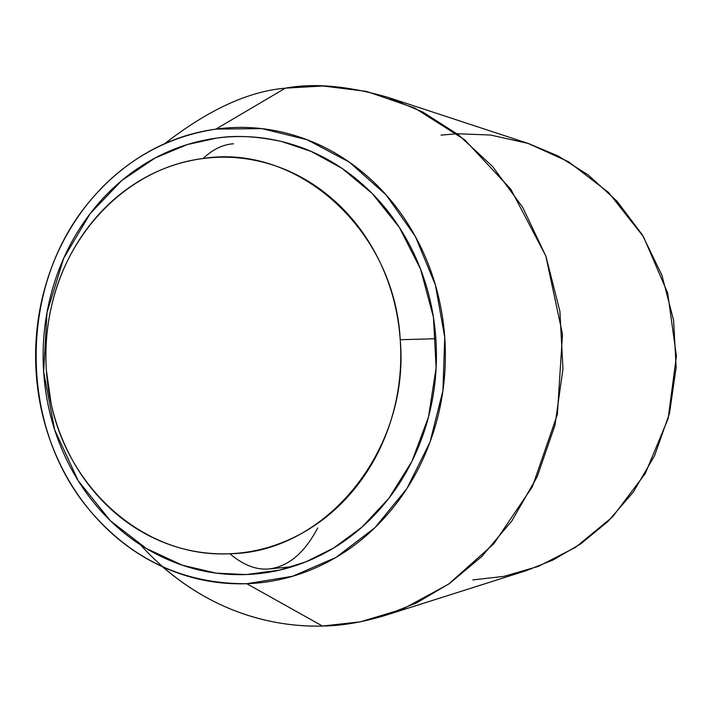 <?xml version="1.0" encoding="UTF-8"?>
<svg xmlns="http://www.w3.org/2000/svg" width="712" height="712" viewBox="0 0 712 712"><rect width="100%" height="100%" fill="white"/><g stroke="black" fill="none" stroke-linecap="round" stroke-linejoin="round"><path stroke-width="1.07" d="M435.869 338.725L400.233 339.713C410.228 450.26 324.903 552.823 229.843 553.74C242.943 564.865 255.839 569.965 268.531 569.013C255.839 569.965 242.943 564.865 229.843 553.74C146.138 558.217 69.322 490.71 51.148 403.713L46.351 370.115C44.954 348.079 46.77 326.363 51.798 304.967C69.109 228.908 130.59 167.338 203.116 158.509C212.746 149.378 222.865 144.465 233.474 143.771C222.865 144.465 212.746 149.378 203.116 158.509C226.407 155.483 249.485 157.592 272.367 164.855C295.257 172.171 316.101 184.266 334.898 201.149C353.668 218.103 368.78 238.6 380.208 262.648C391.591 286.74 398.266 312.426 400.233 339.713C402.129 367 399.129 393.585 391.244 419.466C383.296 445.312 371.192 468.3 354.914 488.432C338.618 508.51 319.59 524.183 297.839 535.451C276.096 546.656 253.428 552.752 229.843 553.74C206.284 554.675 183.616 550.652 161.829 541.663C140.068 532.647 120.729 519.52 103.792 502.272C86.891 485.023 73.496 464.981 63.608 442.152C53.738 419.323 47.989 395.311 46.351 370.115C44.723 344.92 47.303 320.249 54.094 296.103C60.912 271.948 71.52 249.983 85.921 230.207C100.356 210.44 117.667 194.305 137.87 181.818C158.109 169.349 179.851 161.58 203.116 158.509C296.477 143.343 394.457 228.775 400.233 339.713L435.869 338.725M317.721 527.93C304.433 553.188 288.031 566.886 268.531 569.013M246.201 574.557L216.092 573.124L182.388 565.221L146.316 548.48L110.333 520.703L78.249 480.778L54.655 429.79L43.628 371.646L47.028 312.381L63.715 258.233L90.139 213.653L121.903 180.412L155.154 157.975L187.203 144.589L216.582 138.11C190.825 141.617 166.786 150.285 144.447 164.125C122.153 177.982 103.062 195.818 87.167 217.632C71.307 239.446 59.639 263.645 52.145 290.22C44.678 316.796 41.839 343.932 43.628 371.646C45.426 399.361 51.754 425.794 62.611 450.927C73.487 476.07 88.235 498.178 106.862 517.241C125.526 536.305 146.877 550.857 170.916 560.905C194.99 570.926 220.088 575.474 246.201 574.557C272.349 573.596 297.518 566.966 321.699 554.675C345.89 542.304 367.08 525.029 385.254 502.85C403.401 480.591 416.912 455.146 425.794 426.497C434.596 397.812 437.942 368.335 435.824 338.067C433.626 307.807 426.177 279.335 413.467 252.653C400.696 226.024 383.857 203.365 362.933 184.675C341.991 166.056 318.807 152.76 293.38 144.785C267.97 136.873 242.365 134.648 216.582 138.11C235.236 135.084 256.925 136.223 281.649 141.528L311.233 151.442L341.983 168.335L372.145 193.441L399.29 227.297L420.605 269.269L433.439 317.24L436.118 367.819L428.49 417.036L411.928 461.332L388.832 498.347L361.927 527.156L333.634 548.018L305.751 561.91L279.451 570.134L246.201 574.557M285.316 88.163C313.876 82.832 348.052 85.876 387.844 97.304L422.875 112.087L458.439 134.817L492.562 166.475L522.679 207.299L545.962 256.347L559.908 311.349L562.969 368.923L554.986 425.197L537.213 476.657L511.928 520.828L481.819 556.481L449.406 583.564L416.716 602.833L385.183 615.444C362.194 622.341 341.279 625.875 322.447 626.044L360.317 621.834L402.93 609.009L448.613 584.116L493.736 543.879L532.416 486.652L557.371 414.473L562.48 334.168L545.793 255.902L510.842 189.267L464.696 139.792L414.767 108.064L366.529 91.412L323.008 85.992L285.316 88.163L215.967 129.086L261.865 128.632L307.121 139.73L349.343 162.149L386.171 194.972L415.452 236.633L435.388 284.969L444.742 337.301L442.917 390.692L430.021 442.081L406.881 488.592L374.921 527.681L336.073 557.362L292.579 576.275L246.824 583.715L322.447 626.044L246.824 583.715C219.616 584.614 193.486 579.826 168.433 569.342C143.415 558.84 121.218 543.657 101.825 523.792C82.467 503.927 67.142 480.912 55.848 454.754C44.58 428.597 38.012 401.105 36.134 372.287C34.283 343.469 37.238 315.247 44.989 287.603C52.759 259.969 64.89 234.791 81.364 212.078C97.864 189.356 117.711 170.773 140.905 156.311C164.134 141.866 189.152 132.788 215.967 129.086C242.819 125.419 269.501 127.679 295.996 135.876C322.518 144.135 346.708 157.957 368.576 177.341C390.425 196.797 408.02 220.417 421.37 248.185C434.658 276.016 442.446 305.724 444.742 337.301C446.958 368.896 443.46 399.655 434.249 429.585C424.975 459.471 410.851 486.011 391.894 509.205C372.901 532.318 350.785 550.296 325.544 563.139C300.313 575.91 274.067 582.772 246.824 583.715C183.785 584.062 131.302 559.463 89.374 509.917C17.969 425.509 18.476 284.328 90.469 200.383C124.208 160.547 166.038 136.775 215.967 129.086L285.316 88.163C248.559 91.269 208.367 109.764 164.748 143.637M385.183 615.444L526.239 570.668L552.975 560.033L580.627 543.95L607.977 521.478L633.324 492.054L654.559 455.724L669.467 413.494L676.16 367.392L673.588 320.24L661.884 275.143L642.322 234.835L616.984 201.176L588.201 174.938L558.128 155.981L528.429 143.521L387.844 97.304M472.848 579.915L503.847 576.382L538.512 566.334L575.634 547.288L612.614 516.841L645.232 473.622L668.141 418.612L676.4 356.089L667.678 293.006L643.488 236.749L608.511 192.418L568.434 161.686L528.055 143.397L490.426 135.013L457.033 133.749L441.057 135.138M162.505 566.752C218.922 615.586 278.615 627.156 322.447 626.044C273.114 627.486 201.309 611.795 140.415 544.787L140.504 544.894M292.534 566.592L268.326 569.03M283.225 569.262L279.451 570.134M283.367 141.937L281.649 141.528"/></g></svg>
